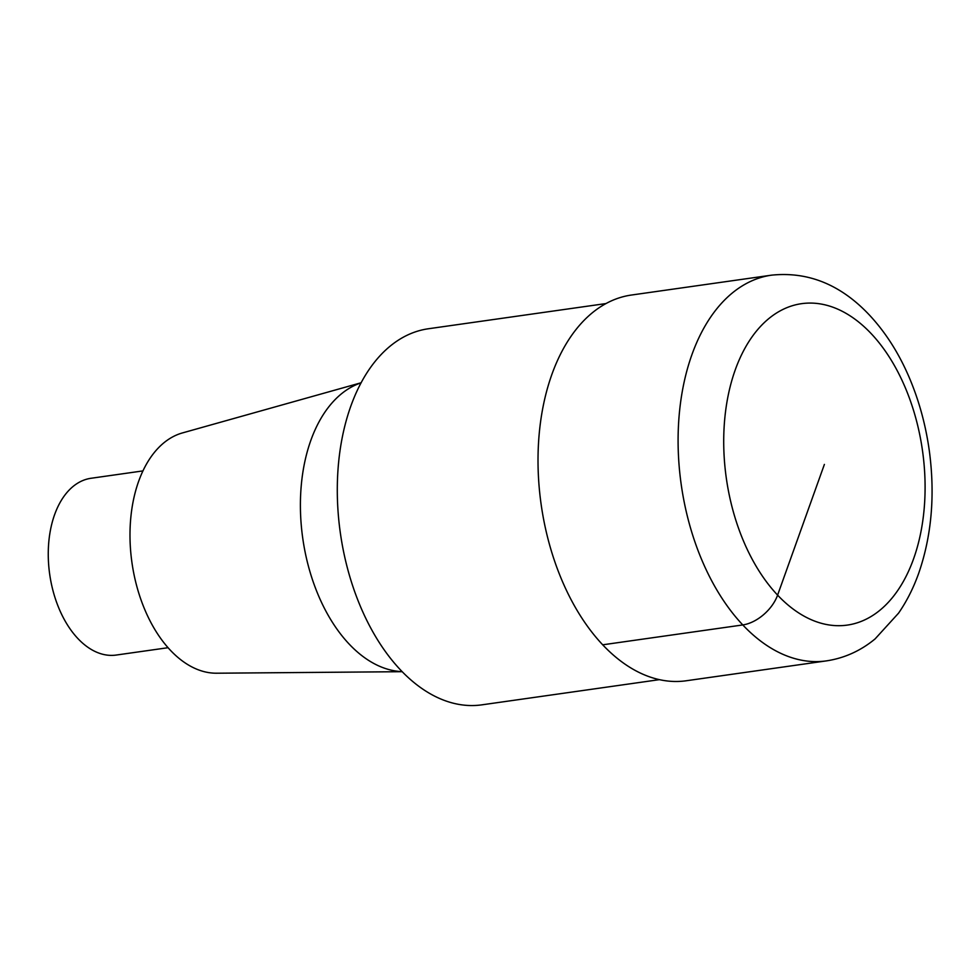 <?xml version="1.0" encoding="UTF-8"?>
<svg xmlns="http://www.w3.org/2000/svg" width="980" height="980" viewBox="0 0 980 980"><rect width="100%" height="100%" fill="white"/><g stroke="black" fill="none" stroke-linecap="round" stroke-linejoin="round"><path stroke-width="1.47" d="M606.02 303.555L428.419 328.753A189.936 115.885 81.9 0 0 340.366 533.096A189.936 115.885 81.9 0 0 481.793 704.853L659.381 679.655M361.155 382.751L182.488 432.915A121.753 74.284 81.9 0 0 131.957 562.655A121.753 74.284 81.9 0 0 216.58 673.211L402.143 671.692M361.118 382.825A146.755 89.535 81.9 0 0 302.771 538.412A146.755 89.535 81.9 0 0 402.082 671.631M142.958 470.902L91.091 478.265A89.29 54.476 81.9 0 0 49.698 574.317A89.29 54.476 81.9 0 0 116.179 655.057L168.046 647.707M686.208 680.769L826.287 660.9C844.295 658.205 860.563 650.879 875.079 638.923L898.55 613.162C906.684 601.389 913.348 588.208 918.579 573.619C931.49 536.464 935.141 495.99 929.505 452.221C926.1 426.778 919.669 402.645 910.224 379.848C899.652 354.454 886.03 332.832 869.358 314.984C840.803 284.666 808.206 271.387 771.566 275.16L631.488 295.029A194.8 118.862 81.9 0 0 541.168 504.614A194.8 118.862 81.9 0 0 686.233 680.769M602.663 644.816L742.742 624.946A32.463 19.478 -43.3 0 0 777.581 595.179L824.388 464.41M771.566 275.16A194.8 118.862 81.9 0 0 681.247 484.745A194.8 118.862 81.9 0 0 826.299 660.9M871.208 333.653A162.337 99.053 81.9 0 0 723.791 447.958A162.337 99.053 81.9 0 0 878.178 611.63A162.337 99.053 81.9 0 0 871.208 333.653"/></g></svg>
